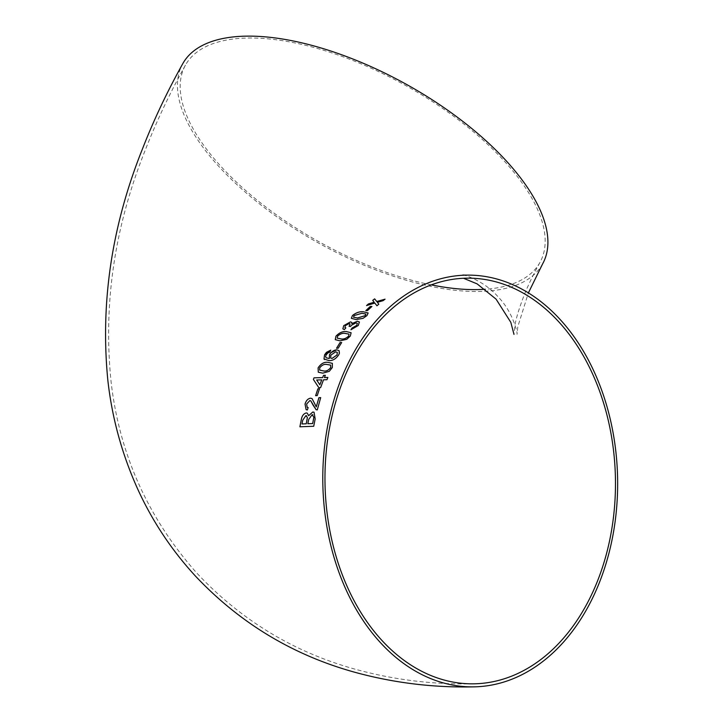 <?xml version="1.0" encoding="UTF-8"?>
<svg xmlns="http://www.w3.org/2000/svg" width="723" height="723" viewBox="0 0 723 723"><rect width="100%" height="100%" fill="white"/><g stroke="black" fill="none" stroke-linecap="round" stroke-linejoin="round"><path stroke-width="0.54" stroke-dasharray="3.62 2.71" d="M542.584 263.949A205.892 90.682 29.1 0 1 318.572 243.055A205.892 90.682 29.1 0 1 182.774 63.678M431.297 284.88A202.856 89.345 29.1 0 1 221.075 166.543A202.856 89.345 29.1 0 1 185.431 65.16A202.856 89.345 29.1 0 1 406.127 85.748A202.856 89.345 29.1 0 1 539.927 262.467A202.856 89.345 29.1 0 1 485.269 289.263M299.918 426.787L313.719 426.272M313.746 426.29L315.201 418.969L314.044 412.237M308.658 415.734L307.302 413.167M306.588 415.779L305.892 415.662L302.756 420.253L302.015 423.976M312.969 414.857L312.155 414.713L308.721 419.457L307.853 423.75M306.109 409.661L307.374 410.004L308.17 407.564M307.248 407.383L306.615 404.067M306.642 404.085L309.824 400.578M309.851 400.596L310.773 400.831M317.27 409.914L316.096 409.697M317.298 409.932L320.696 397.623M316.312 406.859L314.722 403.181M314.749 403.19L312.047 398.572M315.644 395.689L317.252 395.635L319.485 388.802M320.614 387.618L318.816 387.673M320.632 387.627L323.524 379.801L326.95 379.711M326.968 379.729L327.871 377.469M324.446 377.56L325.35 375.3M321.753 379.864L316.701 380.009L319.864 384.826M318.301 372.209L322.783 373.158M322.81 373.185L329.29 371.369L332.372 367.528L332.372 363.353M330.61 365.106L326.751 364.464C324.22 364.003 321.88 365.133 319.729 367.862L319.665 370.104M324.012 358.96L329.001 360.623C332.697 360.849 335.96 358.897 338.789 354.767L339.114 350.664M326.19 357.804L325.612 356.665M325.63 356.692L326.136 354.903M326.154 354.93L327.935 352.923M327.962 352.941L329.796 352.155M329.824 352.182L330.773 350.131M337.261 352.345L335.671 351.866L330.863 355.165L330.7 358.066M336.584 348.233L338.201 348.233L341.681 342.521M335.291 339.683L340 340.858L346.742 339.322M346.76 339.34L350.348 336.059L351.134 332.788M349.019 334.125L345.088 333.42C342.585 332.987 340.081 333.927 337.569 336.24L337.225 338.165M342.847 328.857L344.293 329.643M344.311 329.67L345.838 327.908M344.889 327.402L345.422 325.594M345.44 325.621L349.128 323.561M349.137 323.597L350.086 323.913M349.082 326.335L350.574 326.48M350.592 326.507L351.27 325.368M351.288 325.395L355.978 322.874M355.996 322.901L357.334 323.38M350.971 329.76L358.274 325.495M358.292 325.522L359.403 321.997M351.83 323.696L351.812 322.422M351.351 318.337L356.087 319.575M356.105 319.602L363.045 318.346M363.054 318.373L366.959 315.599M366.977 315.626L368.143 312.996M365.874 314.062L361.943 313.321L354.089 315.608L353.565 317.252M365.874 310.601L367.501 310.646L371.92 306.471M377.379 302.35L383.127 300.687L384.979 299.223M374.189 302.259L372.725 300.361M366.579 305.594L374.821 303.064M374.839 303.1L376.945 305.793M376.954 305.829L378.834 304.202M462.81 275.047C462.702 274.198 483.913 280.461 497.921 296.656C513.276 312.092 517.921 334.46 517.026 334.27L517.849 326.57L528.386 292.896M185.431 65.16C169.751 93.285 156.285 121.798 145.034 150.691C114.324 227.537 103.037 304.871 111.188 382.702C119.693 454.839 148.215 518.274 196.746 573.005C240.813 620.054 293.674 652.137 355.336 669.254C394.026 679.9 433.619 684.753 474.125 683.813M539.927 262.467C533.131 274.776 527.736 286.037 523.741 296.249C518.653 309.688 515.662 319.837 514.749 326.688L513.99 334.388M463.497 278.265L466.308 278.174"/><path stroke-width="1.08" d="M330.754 350.158L324.6 354.821L323.985 358.942L328.974 360.605C332.679 360.831 335.942 358.87 338.771 354.74L339.43 353.213L339.096 350.646L336.755 349.815L330.89 352.734L329.525 354.613L329.29 358.518L326.181 357.795L325.612 356.665L326.136 354.903L327.935 352.923L329.796 352.155L330.773 350.131L326.435 352.354L324.582 354.803L323.985 358.942L324.5 359.566M353.366 353.33A205.892 147.411 -91.1 0 1 466.254 275.138A205.892 147.411 -91.1 0 1 617.596 478.156A205.892 147.411 -91.1 0 1 474.189 686.85A205.892 147.411 -91.1 0 1 338.834 572.001A205.892 147.411 -91.1 0 1 353.366 353.33M474.189 686.85C433.393 687.799 393.502 682.91 354.514 672.182C292.969 655.092 240.063 623.19 195.816 576.475C172.237 550.917 153.149 522.413 138.572 490.971C122.323 455.517 112.065 418.5 107.799 379.9C100.289 302.503 111.785 225.675 142.268 149.417C153.556 120.443 167.058 91.866 182.774 63.678A205.892 90.682 29.1 0 1 245.82 36.15A205.892 90.682 29.1 0 1 461.744 120.56A205.892 90.682 29.1 0 1 542.584 263.949L528.386 292.896M383.118 300.66L385.052 299.168L376.728 301.5L374.65 298.852L372.725 300.361L374.171 302.232L368.441 303.922L366.561 305.558L374.821 303.064L376.945 305.793L378.816 304.175L377.37 302.322L383.118 300.66M367.483 310.61L371.92 306.471L370.257 306.462L365.829 310.601L367.483 310.61M352.426 315.553L351.351 318.337L356.087 319.575L363.045 318.346L366.959 315.599L368.134 312.969L363.425 311.785C359.765 311.36 356.096 312.616 352.426 315.553L351.36 318.355M350.474 321.88L343.732 325.648L342.847 328.857L344.293 329.643L345.829 327.881L344.889 327.402L345.422 325.594L349.128 323.561L350.077 323.904L349.064 326.308L350.574 326.48L351.27 325.368L355.978 322.874L357.334 323.38L356.674 325.449L352.101 328.007L350.926 329.76L358.274 325.495L359.403 321.997L357.415 321.211L351.812 323.669L351.812 322.422L350.474 321.88L343.732 325.648L342.856 328.875M335.924 336.204L335.273 339.665L339.973 340.84L346.742 339.322L350.33 336.041L351.116 332.761L346.389 331.586C342.729 331.161 339.241 332.697 335.924 336.204L335.282 339.674M338.183 348.206L341.681 342.521L340.045 342.548L336.547 348.233L338.183 348.206M332.381 363.362L327.799 362.331C324.112 361.889 320.885 363.741 318.12 367.88L318.283 372.191L322.783 373.158L329.272 371.351L332.345 367.501L332.372 363.353L327.772 362.313C324.085 361.871 320.858 363.723 318.102 367.862L318.292 372.2M323.552 375.345L322.63 377.587L314.008 377.831L313.375 379.421L318.816 387.673L320.614 387.618L323.524 379.801L326.95 379.711L327.853 377.451L324.428 377.542L325.35 375.3L323.552 375.345L322.648 377.605L314.008 377.831M317.225 395.617L319.485 388.802L317.867 388.847L315.617 395.671L317.225 395.617M305.034 404.076L306.109 409.661L307.347 409.995L308.152 407.555L307.221 407.365L306.615 404.067L309.824 400.578L310.773 400.831L316.096 409.697L317.27 409.914L320.696 397.623L318.897 397.677L316.285 406.85L312.047 398.572L310.51 398.192C307.89 398.653 306.064 400.614 305.034 404.076L306.127 409.661M307.302 413.167L306.317 412.95C303.669 413.592 301.997 415.77 301.319 419.476L299.891 426.787L313.719 426.272L315.174 418.96L314.044 412.237L312.797 411.993L308.631 415.725L307.284 413.158L306.317 412.95C303.696 413.601 302.024 415.779 301.346 419.485L301.319 419.476M327.935 352.923L328.631 352.553M485.269 289.263A202.856 89.345 29.1 0 1 431.297 284.88M355.092 355.219A202.856 145.233 -91.1 0 1 466.308 278.174A202.856 145.233 -91.1 0 1 615.427 478.192A202.856 145.233 -91.1 0 1 474.125 683.813A202.856 145.233 -91.1 0 1 381.645 640.126A202.856 145.233 -91.1 0 1 355.092 355.219M301.346 419.485L299.918 426.796M314.062 412.246L312.797 411.993M312.824 412.011L308.631 415.725M301.988 423.958L306.236 423.795L307.374 417.451L305.865 415.653L302.729 420.244L301.988 423.958L306.263 423.805L307.402 417.46L305.892 415.662M306.579 415.77L305.865 415.653M307.826 423.741L312.634 423.57L313.863 417.316L312.128 414.704L308.703 419.448L307.826 423.741L312.661 423.579L313.89 417.325L312.155 414.713M312.96 414.848L312.128 414.704M308.143 407.564L307.239 407.374M310.782 400.84L313.258 405.458M313.285 405.467L316.123 409.715M320.723 397.641L318.897 397.677M318.924 397.695L316.285 406.85M312.056 398.581L310.51 398.192C307.917 398.662 306.091 400.623 305.061 404.094M319.512 388.82L317.867 388.847M317.894 388.866L315.644 395.689M314.026 377.849L313.375 379.421M313.402 379.439L318.834 387.682M327.871 377.469L324.428 377.542M325.368 375.318L323.57 375.364M319.846 384.808L321.753 379.864L316.683 379.991L319.846 384.808L321.726 379.846M319.665 370.104L323.732 370.962C326.254 371.423 328.585 370.284 330.718 367.546L330.61 365.106L326.733 364.446C324.193 363.976 321.852 365.115 319.711 367.844L319.647 370.086L323.759 370.98C326.281 371.441 328.604 370.303 330.745 367.564L330.619 365.115M339.105 350.655L336.755 349.815M336.773 349.842C333.945 350.004 331.541 351.604 329.543 354.632L329.525 354.613M329.543 354.632L329.29 358.518M329.308 358.536L326.181 357.795M324.012 358.96L324.519 359.575M330.709 358.075L331.974 358.454L337.054 354.939L337.252 352.336L335.653 351.839L330.845 355.147L330.682 358.057L332.002 358.472L337.072 354.957L337.261 352.345M341.699 342.548L340.045 342.548M340.063 342.566L336.566 348.26M351.125 332.77L346.389 331.586M346.407 331.613C342.747 331.179 339.259 332.725 335.942 336.231M337.207 338.147L341.238 338.97C343.714 339.385 346.209 338.427 348.712 336.087L349.019 334.125L345.07 333.393C342.566 332.96 340.063 333.899 337.551 336.213L337.207 338.147L341.22 338.942C343.696 339.358 346.19 338.4 348.694 336.059L349.028 334.143M345.811 327.899L344.898 327.411M350.086 323.931L349.082 326.335M357.343 323.398L356.674 325.449M356.692 325.477L352.101 328.007L350.944 329.787M359.412 322.015L357.415 321.211M357.424 321.238L351.812 323.669M351.821 322.44L350.492 321.907M368.143 312.978L363.425 311.785C359.783 311.387 356.114 312.643 352.435 315.58M353.547 317.225L357.542 317.993L365.323 315.635L365.874 314.062L361.925 313.285L354.071 315.58L353.547 317.225L357.533 317.957L365.314 315.599L365.883 314.071M371.938 306.498L370.257 306.462M370.275 306.489L365.838 310.637M385.061 299.195L376.728 301.5M376.737 301.527L374.65 298.852L372.743 300.397M366.579 305.594L368.441 303.922L374.171 302.232M378.834 304.202L377.37 302.322M466.254 275.138L462.81 275.047M513.99 334.388L510.809 322.322L496.068 299.132L477.126 283.877L463.497 278.265"/></g></svg>

